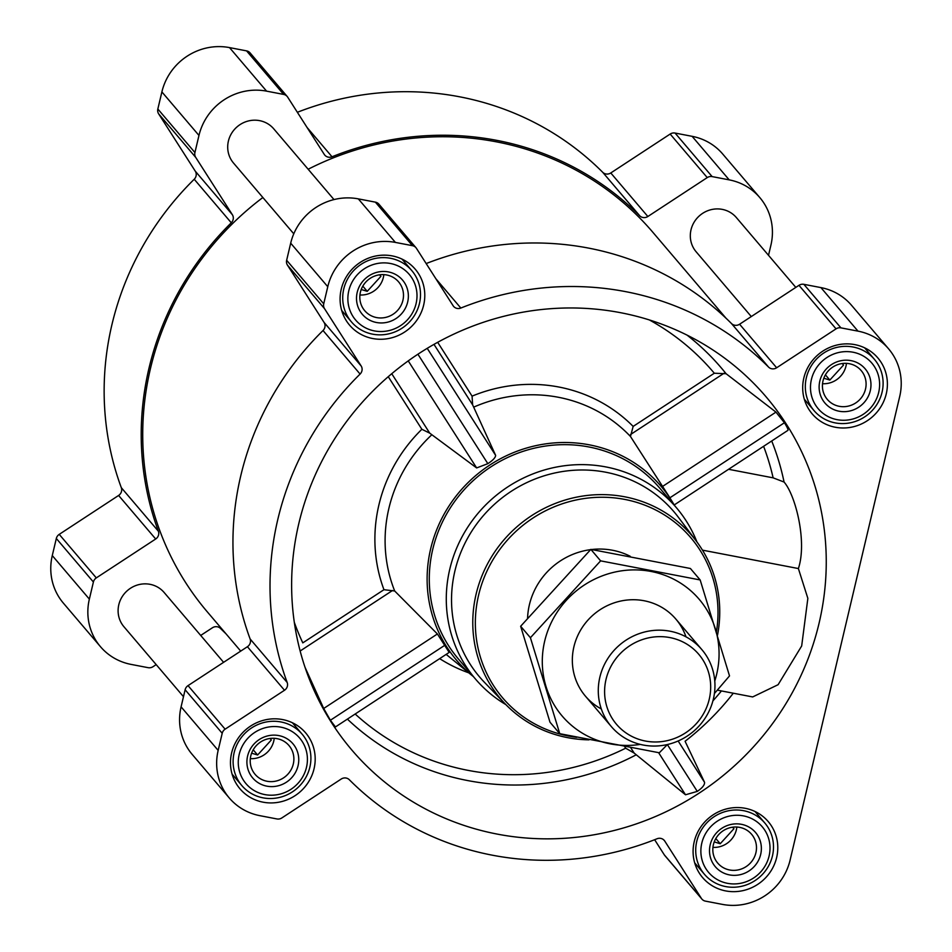 <?xml version="1.0" encoding="UTF-8"?>
<svg xmlns="http://www.w3.org/2000/svg" width="952" height="952" viewBox="0 0 952 952"><rect width="100%" height="100%" fill="white"/><g stroke="black" fill="none" stroke-linecap="round" stroke-linejoin="round"><path stroke-width="1.43" d="M305.057 667.364L323.692 708.478L330.392 720.247L335.39 726.876M497.313 834.119A272.189 260.431 139.6 0 0 803.69 669.458A272.189 260.431 139.6 0 0 708.776 347.313A272.189 260.431 139.6 0 0 390.094 375.112A272.189 260.431 139.6 0 0 311.863 685.297A272.189 260.431 139.6 0 0 497.313 834.119M355.167 714.012A248.067 237.357 139.6 0 0 625.666 748.201L634.175 753.091L685.511 794.777L697.281 791.398C702.302 787.982 704.73 784.96 704.563 782.342L685.083 741.275A260.384 249.138 -40.4 0 0 733.29 693.211M717.344 690.152L752.675 696.935L778.105 684.702L801.679 645.968L807.855 598.368L798.383 568.546C807.356 541.64 795.467 495.004 784.067 482.045L773.131 477.844L728.625 469.3M294.299 622.287A248.067 237.357 139.6 0 0 302.795 642.874L383.953 589.704A152.189 145.62 139.6 0 1 421.867 429.281L429.733 433.16L476.643 467.932L487.84 463.66C492.922 460.363 495.516 457.603 495.635 455.377L472.62 404.826L472.073 396.139A152.189 145.62 139.6 0 1 633.151 426.413L630.474 436.492L669.887 497.801L784.424 422.748C787.482 427.638 788.577 430.209 787.744 430.471L674.194 504.965M784.424 422.748L775.963 412.121L726.078 373.708L714.309 373.232A248.067 237.357 139.6 0 0 649.371 319.943M674.468 505.441A134.22 128.425 139.6 0 0 673.968 504.56A134.22 128.425 139.6 0 0 656.797 481.545A134.22 128.425 139.6 0 0 464.778 485.96A134.22 128.425 139.6 0 0 472.644 675.991A134.22 128.425 139.6 0 0 473.43 676.634M335.378 726.983L449.177 652.406L437.396 633.972L394.687 590.99L383.953 589.704M669.887 497.801L673.968 504.56M798.383 568.546L702.469 550.149M768.514 255.315L770.918 245.152A57.215 54.74 139.6 0 0 759.803 197.576L722.723 154.034A57.215 54.74 139.6 0 0 692.116 136.326L675.063 133.054A6.604 6.319 139.6 0 0 670.16 134.054L610.779 172.966A6.604 6.319 139.6 0 1 602.675 172.264A294.192 281.483 139.6 0 0 297.369 112.288M759.803 197.576A57.215 54.74 139.6 0 0 729.196 179.869L712.132 176.596A6.604 6.319 139.6 0 0 707.241 177.596L647.848 216.509A6.604 6.319 139.6 0 1 639.744 215.806A294.192 281.483 139.6 0 0 332.022 156.782A6.604 6.319 139.6 0 1 324.299 154.45L287.671 97.116A6.604 6.319 139.6 0 0 283.648 94.415L266.584 91.142A57.215 54.74 139.6 0 0 198.968 135.446L194.922 152.546A6.604 6.319 139.6 0 0 195.707 157.377L232.347 214.7A6.604 6.319 139.6 0 1 231.288 222.792A294.192 281.483 139.6 0 0 158.377 531.216A6.604 6.319 139.6 0 1 155.688 538.999L118.607 495.457L59.226 534.37A6.604 6.319 139.6 0 0 56.323 538.487L52.277 555.575A57.215 54.74 139.6 0 0 63.391 603.152L100.472 646.694A57.215 54.74 139.6 0 0 131.078 664.401L148.131 667.673A6.604 6.319 139.6 0 0 153.034 666.674L156.188 664.615M118.607 495.457A6.604 6.319 139.6 0 0 121.309 487.674A294.192 281.483 139.6 0 1 194.22 179.25A6.604 6.319 139.6 0 0 195.267 171.158L158.639 113.835A6.604 6.319 139.6 0 1 157.842 109.004L161.888 91.916A57.215 54.74 139.6 0 1 229.515 47.6L246.568 50.872A6.604 6.319 139.6 0 1 250.102 52.919L287.183 96.449M854.813 344.624A43.126 41.269 -40.4 0 1 877.887 357.976A43.126 41.269 -40.4 0 1 871.794 417.357A43.126 41.269 -40.4 0 1 812.211 413.894A43.126 41.269 -40.4 0 1 809.152 365.175A43.126 41.269 -40.4 0 1 854.813 344.624M392.2 255.898A43.126 41.269 -40.4 0 1 415.274 269.249A43.126 41.269 -40.4 0 1 409.193 328.63A43.126 41.269 -40.4 0 1 349.598 325.167A43.126 41.269 -40.4 0 1 346.552 276.437A43.126 41.269 -40.4 0 1 392.2 255.898M282.601 719.569A43.126 41.269 -40.4 0 1 305.675 732.909A43.126 41.269 -40.4 0 1 299.582 792.29A43.126 41.269 -40.4 0 1 239.999 788.839A43.126 41.269 -40.4 0 1 236.941 740.109A43.126 41.269 -40.4 0 1 282.601 719.569M745.202 808.296A43.126 41.269 -40.4 0 1 768.276 821.647A43.126 41.269 -40.4 0 1 762.195 881.016A43.126 41.269 -40.4 0 1 702.6 877.566A43.126 41.269 -40.4 0 1 699.553 828.835A43.126 41.269 -40.4 0 1 745.202 808.296M858.002 331.141L840.937 327.869A6.604 6.319 139.6 0 0 836.046 328.857L776.653 367.769L739.585 324.227L798.966 285.326A6.604 6.319 139.6 0 1 803.869 284.327L820.922 287.599A57.215 54.74 139.6 0 1 851.528 305.306L888.609 348.848A57.215 54.74 139.6 0 0 858.002 331.141L820.922 287.599M888.609 348.848A57.215 54.74 139.6 0 1 899.723 396.425L790.112 860.084A57.215 54.74 139.6 0 1 722.485 904.4L705.432 901.127A6.604 6.319 139.6 0 1 701.41 898.426L664.77 841.092A6.604 6.319 139.6 0 0 657.047 838.76A294.192 281.483 139.6 0 1 349.325 779.736A6.604 6.319 139.6 0 0 341.221 779.033L281.84 817.947A6.604 6.319 139.6 0 1 276.937 818.946L259.884 815.674A57.215 54.74 139.6 0 1 229.277 797.966A57.215 54.74 139.6 0 1 218.163 750.39L222.209 733.29A6.604 6.319 139.6 0 1 225.112 729.173L284.493 690.259A6.604 6.319 139.6 0 0 287.183 682.489A294.192 281.483 139.6 0 1 360.094 374.065A6.604 6.319 139.6 0 0 361.153 365.973L324.513 308.638A6.604 6.319 139.6 0 1 323.728 303.819L327.774 286.719A57.215 54.74 139.6 0 1 395.389 242.415L412.454 245.675A6.604 6.319 139.6 0 1 416.476 248.389L453.104 305.711A6.604 6.319 139.6 0 0 460.827 308.055A294.192 281.483 139.6 0 1 768.55 367.079A6.604 6.319 139.6 0 0 776.653 367.769M768.55 367.079L731.481 323.537A6.604 6.319 139.6 0 0 739.585 324.227M731.481 323.537A294.192 281.483 139.6 0 0 426.175 263.561M415.988 247.722L378.908 204.18A6.604 6.319 139.6 0 0 375.374 202.145L358.321 198.873A57.215 54.74 139.6 0 0 290.693 243.176L286.647 260.277A6.604 6.319 139.6 0 0 287.445 265.108L324.073 322.43A6.604 6.319 139.6 0 1 323.025 330.522A294.192 281.483 139.6 0 0 250.114 638.947A6.604 6.319 139.6 0 1 247.413 646.717L188.032 685.63A6.604 6.319 139.6 0 0 185.128 689.748L181.082 706.848A57.215 54.74 139.6 0 0 192.197 754.424L229.277 797.966M654.631 839.712L664.329 854.884A6.604 6.319 139.6 0 0 664.817 855.551L701.898 899.081M223.601 662.33L164.137 592.489A26.406 25.264 139.6 0 0 127.651 590.371A26.406 25.264 139.6 0 0 123.927 626.725L183.486 696.686M795.812 287.385L736.348 217.544A26.406 25.264 139.6 0 0 699.863 215.426A26.406 25.264 139.6 0 0 696.138 251.78L751.295 316.564M333.985 199.575L273.736 128.817A26.406 25.264 139.6 0 0 237.25 126.699A26.406 25.264 139.6 0 0 233.526 163.054L293.775 233.811M726.031 318.23L652.953 232.407A292.657 280.019 139.6 0 0 308.15 169.242M262.871 197.504A292.657 280.019 139.6 0 0 207.31 611.862L240.725 651.108M155.688 538.999L96.307 577.9A6.604 6.319 139.6 0 0 93.403 582.017L89.357 599.117A57.215 54.74 139.6 0 0 100.472 646.694M200.705 635.436L212.415 627.773A6.604 6.319 139.6 0 1 220.519 628.463A294.192 281.483 139.6 0 0 225.969 633.77M505.905 704.647A132.019 126.319 -40.4 0 1 475.417 678.966L458.424 658.998A132.019 126.319 -40.4 0 1 449.082 509.844A132.019 126.319 -40.4 0 1 588.836 446.952A132.019 126.319 -40.4 0 1 659.462 487.817L676.467 507.785A132.019 126.319 -40.4 0 1 696.959 541.974M662.259 486.627L775.963 412.121M330.392 720.247L444.929 645.194M323.692 708.478L437.396 633.972M704.563 782.342L678.145 740.989M685.511 794.777L658.594 752.663M697.281 791.398L667.352 744.571M495.635 455.377L427.222 348.337M487.84 463.66L417.916 354.227M476.643 467.932L408.241 360.891M576.757 737.312A123.546 118.203 -40.4 0 1 477.737 599.094A123.546 118.203 -40.4 0 1 624.655 499.395A123.546 118.203 -40.4 0 1 716.451 631.723M591.644 549.518A70.412 67.378 -40.4 0 1 612.624 550.28A70.412 67.378 -40.4 0 1 630.212 556.277M527.575 618.122A70.412 67.378 -40.4 0 1 590.597 549.649M588.979 739.847A125.735 120.309 -40.4 0 1 505.167 703.885A125.735 120.309 -40.4 0 1 489.792 559.788A125.735 120.309 -40.4 0 1 624.738 496.801A125.735 120.309 -40.4 0 1 696.317 541.117A125.735 120.309 -40.4 0 1 717.51 635.21M505.167 703.885L484.378 682.251A127.544 122.034 -40.4 0 1 468.789 536.095A127.544 122.034 -40.4 0 1 605.662 472.204A127.544 122.034 -40.4 0 1 678.276 517.15L696.317 541.117M475.417 678.966A132.019 126.319 -40.4 0 1 466.087 529.812A132.019 126.319 -40.4 0 1 605.841 466.92A132.019 126.319 -40.4 0 1 676.467 507.785M743.405 815.876A35.212 33.689 -40.4 0 1 760.588 872.056A35.212 33.689 -40.4 0 1 702.314 860.87A35.212 33.689 -40.4 0 1 743.405 815.876M741.418 824.313A26.406 25.264 -40.4 0 1 754.305 866.439A26.406 25.264 -40.4 0 1 710.597 858.061A26.406 25.264 -40.4 0 1 741.418 824.313M743.583 810.688A39.603 37.901 -40.4 0 1 764.765 822.956A39.603 37.901 -40.4 0 1 759.184 877.482A39.603 37.901 -40.4 0 1 704.456 874.305A39.603 37.901 -40.4 0 1 701.648 829.561A39.603 37.901 -40.4 0 1 743.583 810.688M853.016 352.216A35.212 33.689 -40.4 0 1 870.199 408.384A35.212 33.689 -40.4 0 1 811.925 397.21A35.212 33.689 -40.4 0 1 853.016 352.216M851.028 360.641A26.406 25.264 -40.4 0 1 863.904 402.767A26.406 25.264 -40.4 0 1 820.207 394.39A26.406 25.264 -40.4 0 1 851.028 360.641M853.182 347.028A39.603 37.901 -40.4 0 1 874.376 359.285A39.603 37.901 -40.4 0 1 868.783 413.811A39.603 37.901 -40.4 0 1 814.055 410.633A39.603 37.901 -40.4 0 1 811.259 365.889A39.603 37.901 -40.4 0 1 853.182 347.028M390.415 263.49A35.212 33.689 -40.4 0 1 407.587 319.658A35.212 33.689 -40.4 0 1 349.313 308.484A35.212 33.689 -40.4 0 1 390.415 263.49M388.416 271.915A26.406 25.264 -40.4 0 1 401.304 314.041A26.406 25.264 -40.4 0 1 357.595 305.663A26.406 25.264 -40.4 0 1 388.416 271.915M390.582 258.301A39.603 37.901 -40.4 0 1 411.764 270.558A39.603 37.901 -40.4 0 1 406.183 325.084A39.603 37.901 -40.4 0 1 351.455 321.907A39.603 37.901 -40.4 0 1 348.658 277.163A39.603 37.901 -40.4 0 1 390.582 258.301M280.804 727.149A35.212 33.689 -40.4 0 1 297.988 783.329A35.212 33.689 -40.4 0 1 239.714 772.143A35.212 33.689 -40.4 0 1 280.804 727.149M278.817 735.587A26.406 25.264 -40.4 0 1 291.693 777.713A26.406 25.264 -40.4 0 1 247.996 769.335A26.406 25.264 -40.4 0 1 278.817 735.587M280.971 721.961A39.603 37.901 -40.4 0 1 302.165 734.218A39.603 37.901 -40.4 0 1 296.572 788.756A39.603 37.901 -40.4 0 1 241.844 785.578A39.603 37.901 -40.4 0 1 239.047 740.834A39.603 37.901 -40.4 0 1 280.971 721.961M739.692 827.383A22.241 21.277 -40.4 0 1 751.58 834.261A22.241 21.277 -40.4 0 1 748.451 864.88A22.241 21.277 -40.4 0 1 717.725 863.095A22.241 21.277 -40.4 0 1 716.154 837.974A22.241 21.277 -40.4 0 1 739.692 827.383M736.836 827.026A22.241 21.277 -40.4 0 1 712.929 847.387M714.226 841.901L720.224 843.734L733.921 828.728L732.612 827.193M715.809 838.545L720.224 843.734M277.08 738.657A22.241 21.277 -40.4 0 1 288.98 745.535A22.241 21.277 -40.4 0 1 285.838 776.154A22.241 21.277 -40.4 0 1 255.112 774.369A22.241 21.277 -40.4 0 1 253.541 749.248A22.241 21.277 -40.4 0 1 277.08 738.657M274.236 738.3A22.241 21.277 -40.4 0 1 250.328 758.661M251.625 753.175L257.611 755.007L271.308 740.001L270.011 738.466M386.69 274.985A22.241 21.277 -40.4 0 1 398.59 281.863A22.241 21.277 -40.4 0 1 395.449 312.482A22.241 21.277 -40.4 0 1 364.723 310.697A22.241 21.277 -40.4 0 1 363.152 285.576A22.241 21.277 -40.4 0 1 386.69 274.985M383.846 274.628A22.241 21.277 -40.4 0 1 359.927 294.989M361.224 289.503L367.222 291.336L380.919 276.33L379.61 274.807M849.291 363.712A22.241 21.277 -40.4 0 1 861.191 370.59A22.241 21.277 -40.4 0 1 858.049 401.208A22.241 21.277 -40.4 0 1 827.324 399.423A22.241 21.277 -40.4 0 1 825.753 374.303A22.241 21.277 -40.4 0 1 849.291 363.712M846.447 363.367A22.241 21.277 -40.4 0 1 822.54 383.715M823.837 378.23L829.823 380.062L843.531 365.068L842.222 363.533M825.42 374.874L829.823 380.062M362.807 286.147L367.222 291.336M253.208 749.819L257.611 755.007M669.863 637.578A54.014 51.682 -40.4 0 1 696.221 723.758A54.014 51.682 -40.4 0 1 606.829 706.61A54.014 51.682 -40.4 0 1 669.863 637.578M670.077 631.212A59.417 56.846 -40.4 0 1 701.85 649.609A59.417 56.846 -40.4 0 1 693.472 731.398A59.417 56.846 -40.4 0 1 611.386 726.638A59.417 56.846 -40.4 0 1 607.186 659.522A59.417 56.846 -40.4 0 1 670.077 631.212M559.764 733.683L549.994 722.211L520.649 626.261L590.859 549.387L690.402 568.487L700.172 579.958L600.617 560.859L530.419 637.721L559.764 733.683L659.319 752.782L667.388 744.547M590.859 549.387L600.617 560.859M520.649 626.261L530.419 637.721M714.417 693.52L729.518 675.908L700.172 579.958M685.987 636.84A59.417 56.846 139.6 0 0 628.022 599.95A59.417 56.846 139.6 0 0 573.913 646.765A59.417 56.846 139.6 0 0 601.307 708.942M714.785 680.989A90 86.108 139.6 0 0 654.488 572.188A90 86.108 139.6 0 0 544.675 641.16A90 86.108 139.6 0 0 640.315 744.404M347.397 719.105A256.838 245.747 139.6 0 0 467.718 780.569A256.838 245.747 139.6 0 0 635.96 754.936M771.739 441.05A260.384 249.138 -40.4 0 1 784.067 482.045M726.078 373.708A256.838 245.747 139.6 0 0 687.035 335.104M630.474 436.492A143.407 137.207 139.6 0 0 473.81 407.087M431.565 435.005A143.407 137.207 139.6 0 0 394.687 590.99M763.623 446.369A251.614 240.749 -40.4 0 1 773.131 477.844M721.438 690.938A251.614 240.749 -40.4 0 1 712.917 700.874M439.669 658.641A152.189 145.62 139.6 0 0 468.777 672.838M625.666 748.201L624.75 746.773M472.073 396.139L437.682 342.315M633.151 426.413L714.309 373.232M421.867 429.281L388.261 376.695M840.937 327.869L803.869 284.327M836.046 328.857L798.966 285.326M460.827 308.055L435.885 278.757M412.454 245.675L375.374 202.145M395.389 242.415L358.321 198.873M327.774 286.719L290.693 243.176M323.728 303.819L286.647 260.277M324.513 308.638L287.445 265.108M361.153 365.973L324.073 322.43M360.094 374.065L323.025 330.522M287.183 682.489L250.114 638.947M284.493 690.259L247.413 646.717M225.112 729.173L188.032 685.63M222.209 733.29L185.128 689.748M218.163 750.39L181.082 706.848M664.77 841.092L663.699 839.842M701.41 898.426L664.329 854.884M712.132 176.596L675.063 133.054M729.196 179.869L692.116 136.326M707.241 177.596L670.16 134.054M647.848 216.509L610.779 172.966M639.744 215.806L602.675 172.264M332.022 156.782L307.079 127.485M283.648 94.415L246.568 50.872M266.584 91.142L229.515 47.6M198.968 135.446L161.888 91.916M194.922 152.546L157.842 109.004M195.707 157.377L158.639 113.835M232.347 214.7L195.267 171.158M231.288 222.792L194.22 179.25M158.377 531.216L121.309 487.674M96.307 577.9L59.226 534.37M93.403 582.017L56.323 538.487M89.357 599.117L52.277 555.575M630.593 434.493L723.948 373.315M300.142 651.013L392.545 590.478M634.175 753.091L630.843 747.879M429.733 433.16L391.748 373.719M472.62 404.826L433.981 344.374M472.644 675.991L446.167 654.381M764.765 822.956L755.007 811.497M704.456 874.305L694.698 862.845M874.376 359.285L864.618 347.825M814.055 410.633L804.297 399.174M411.764 270.558L402.006 259.099M351.455 321.907L341.697 310.447M302.165 734.218L292.407 722.758M241.844 785.578L232.086 774.119M701.85 649.609L675.92 619.145M611.386 726.638L585.444 696.174"/></g></svg>
